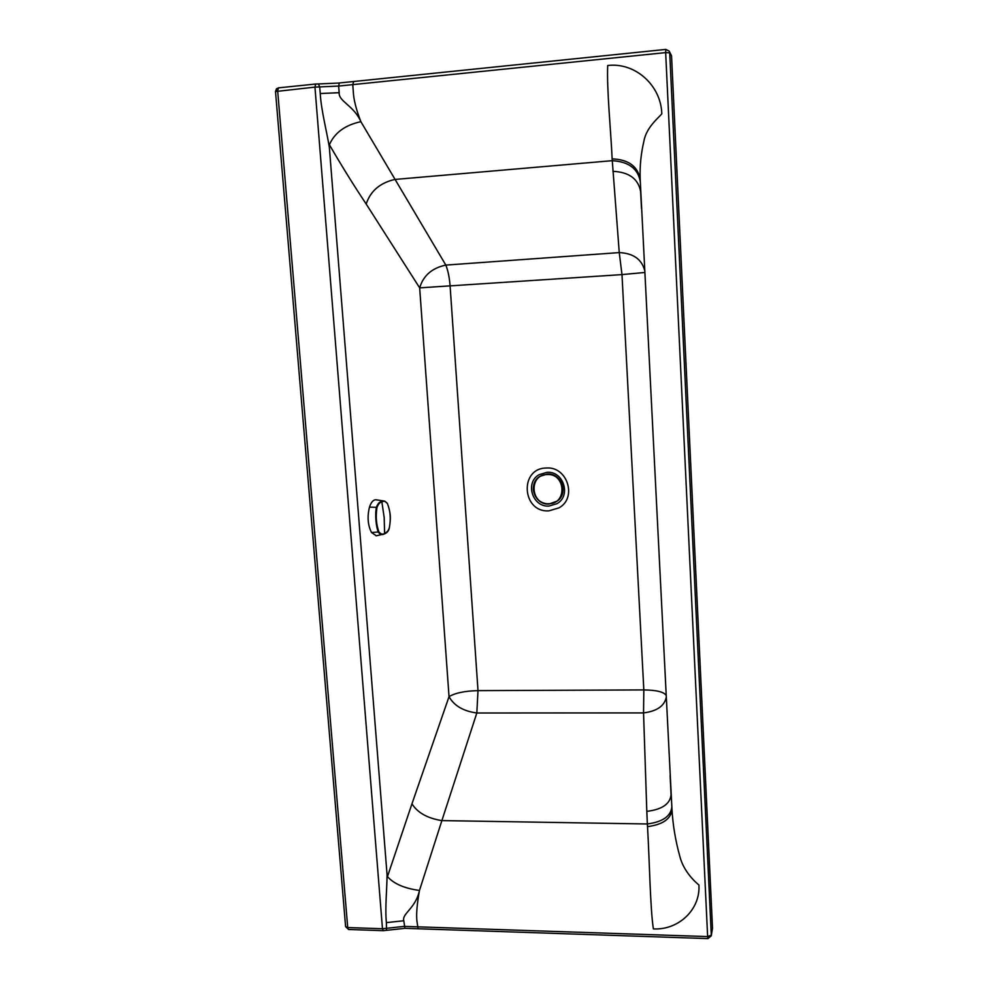 <?xml version="1.0" encoding="UTF-8"?>
<svg xmlns="http://www.w3.org/2000/svg" width="988" height="988" viewBox="0 0 988 988"><rect width="100%" height="100%" fill="white"/><g stroke="black" fill="none" stroke-linecap="round" stroke-linejoin="round"><path stroke-width="1.48" d="M276.368 91.143L276.455 88.834L275.504 91.551L314.95 87.117L338.662 86.067L665.665 52.611L707.643 936.587L404.228 926.386L382.48 928.745L314.95 87.117L315.666 84.029L278.443 87.858L277.677 90.933L347.727 927.559L348.517 929.486L383.233 930.671L382.48 928.745L347.727 927.559L345.59 926.62L348.603 929.486M318.432 83.943L319.704 86.907L320.236 93.539C321.162 110.113 326.904 132.12 329.35 147.335L329.399 144.742C334.623 132.738 345.108 125.056 360.879 121.685L445.823 265.093L619.254 252.595C633.172 253.274 641.632 259.177 644.621 270.304M320.236 93.539L339.18 92.687C338.353 101.344 353.963 105.58 360.879 121.685C356.088 109.335 353.556 99.195 353.272 91.267L352.778 84.622L353.655 81.559M386.394 922.619C384.9 908.614 387.024 888.867 387.049 874.528L387.457 876.615C393.841 883.828 404.512 888.434 419.468 890.447C415.578 908.627 401.832 913.468 403.783 920.754L386.394 922.619L386.481 930.326L383.307 930.684M387.049 874.528L329.35 147.335M329.399 144.742C341.663 165.885 353.926 185.658 366.202 204.047L419.665 287.866L449.034 696.651L411.959 803.8C417.541 812.741 427.52 818.336 441.883 820.596L419.468 890.447C416.998 904.255 416.146 914.493 416.936 921.174L418.072 928.769L707.927 938.6L707.643 936.587L711.286 935.204L711.249 935.846L712.509 928.251L711.286 935.204L669.716 52.858L665.665 52.611L665.813 49.412L339.329 82.98L338.662 86.067L339.18 92.687M612.14 158.87C628.43 159.5 637.779 166.268 640.187 179.174C639.681 166.404 640.965 153.523 644.04 140.568C646.51 127.057 659.527 116.893 661.812 113.805C661.046 85.252 635.012 62.096 607.694 65.517C606.669 89.426 610.893 130.737 612.14 158.87L619.254 252.595L621.983 274.602L419.665 287.866C423.296 275.615 432.015 268.02 445.823 265.093C448.033 270.539 449.478 277.628 450.133 286.384L478.007 690.624L643.83 689.92L643.546 712.904C656.736 711.236 664.282 706.111 666.184 697.54M670.173 776.729L671.062 794.945C669.963 804.096 661.874 809.567 646.807 811.358L643.546 712.904L476.821 713.003L478.007 690.624C464.792 690.958 455.135 692.971 449.034 696.651C454.023 705.691 463.286 711.15 476.821 713.003L441.883 820.596L647.362 823.98L647.523 826.635C649.474 859.511 650.265 909.565 653.389 928.905C678.645 930.264 700.517 909.491 698.924 884.976C696.577 883.161 683.474 871.972 679.719 855.929C675.483 840.603 672.914 825.215 672.001 809.765C670.815 819.015 662.664 824.634 647.523 826.635M640.187 179.174L672.001 809.765M612.906 171.319C629.023 172.085 638.248 178.816 640.619 191.487L641.422 206.788M641.508 208.629L640.632 191.808M671.544 55.797L669.172 51.092L665.813 49.412L669.172 51.092L671.544 55.797L712.509 928.251M707.951 938.6L711.249 935.846M345.59 926.534L275.504 91.551M278.69 87.895L276.566 88.71M376.342 535.817L371.513 532.507C367.808 525.184 367.128 516.724 369.487 507.103C371.105 502.2 373.254 499.743 375.922 499.755L384.542 501.101M387.135 503.312L384.777 501.138L381.8 501.41L384.196 517.675L384.616 533.532C386.567 533.063 388.136 531.161 389.321 527.827C391.013 518.972 390.384 510.907 387.444 503.633C385.814 501.373 384.036 500.768 382.121 501.793C380.047 502.151 378.342 504.004 376.996 507.35C375.588 516.403 376.23 524.603 378.935 531.952C380.713 534.15 382.603 534.669 384.616 533.532L387.617 531.371M381.8 501.41C379.602 501.731 377.811 503.633 376.428 507.116C374.909 514.328 375.971 526.876 378.429 532.285C380.232 534.545 382.084 535.126 384.011 534.039L384.369 533.915C387.024 532.94 388.679 530.951 389.334 527.938L389.272 528.012M384.777 501.138L387.259 503.337M376.996 507.35L369.487 507.103M556.886 503.719C571.459 495.914 563.58 470.856 546.969 472.326L539.102 474.697C524.64 482.626 532.52 507.412 549.019 506.054L556.886 503.719M548.92 510.845L558.912 507.894C577.424 498.001 567.421 466.138 546.315 468.028C519.071 468.127 521.936 512.772 548.92 510.845M411.959 803.8L387.457 876.615M366.202 204.047C370.401 191.104 379.935 182.904 394.792 179.458L612.227 160.674C628.578 161.662 637.902 168.578 640.236 181.422M644.732 272.478L621.983 274.602L643.83 689.92C656.341 690.093 663.751 691.872 666.06 695.268M646.807 811.358L647.362 823.98C662.528 821.942 670.679 816.347 671.803 807.184M418.109 928.769L404.944 928.325L403.783 920.754M386.432 930.338L404.944 928.325M315.901 84.054L339.551 83.017M557.22 501.101L557.343 501.015C568.804 493.173 561.233 472.807 547.29 474.03L540.053 476.302C527.357 483.428 534.409 505.239 548.97 504.028L557.22 501.101L548.982 504.028C539.979 503.423 534.755 498.619 533.31 489.628C533.162 483.898 535.41 479.464 540.053 476.302L547.154 474.117C556.207 474.685 561.443 479.501 562.901 488.566C563.061 493.741 561.159 497.915 557.22 501.101L557.343 501.015C561.283 497.829 563.172 493.654 563.012 488.48C561.567 479.415 556.33 474.598 547.29 474.03L540.14 476.241M548.883 503.719C530.457 505.053 528.531 474.573 547.105 474.536C565.655 473.129 567.458 503.831 548.883 503.719M371.513 532.507L378.935 531.952M387.444 503.633L387.407 503.435C391.347 514.538 390.606 519.54 389.334 527.925M671.062 794.945L670.111 775.568M376.119 535.829L384.369 533.915"/></g></svg>
